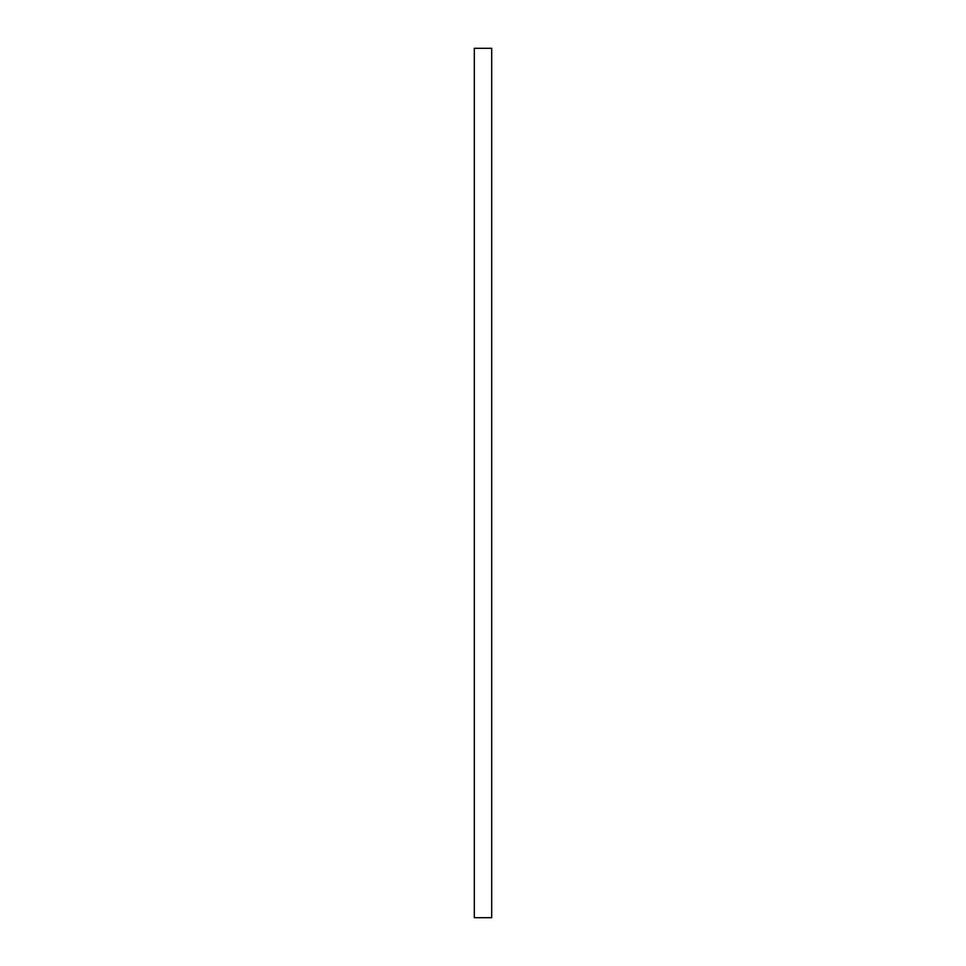 <?xml version="1.0" encoding="UTF-8"?>
<svg xmlns="http://www.w3.org/2000/svg" width="966" height="966" viewBox="0 0 966 966"><rect width="100%" height="100%" fill="white"/><g stroke="black" fill="none" stroke-linecap="round" stroke-linejoin="round"><path stroke-width="1.45" d="M474.306 917.7L474.306 48.3L474.306 917.7L491.694 917.7L491.694 48.3L491.694 917.7L474.306 917.7M491.694 48.3L474.306 48.3L491.694 48.3"/></g></svg>
